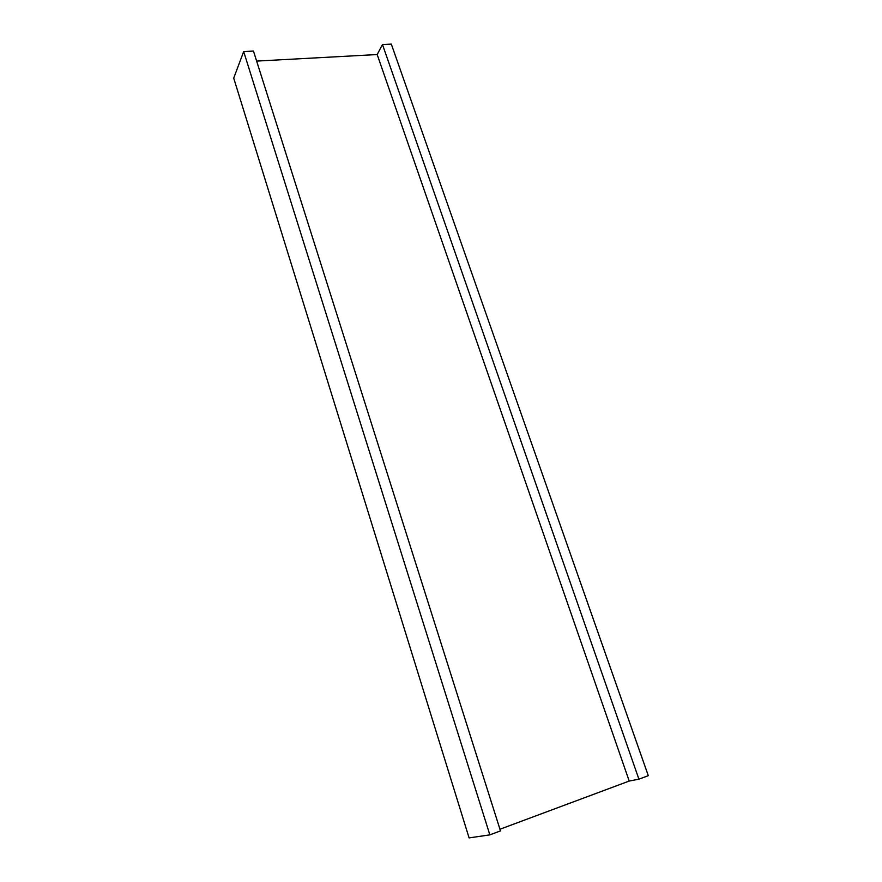<?xml version="1.0" encoding="UTF-8"?>
<svg xmlns="http://www.w3.org/2000/svg" width="882" height="882" viewBox="0 0 882 882"><rect width="100%" height="100%" fill="white"/><g stroke="black" fill="none" stroke-linecap="round" stroke-linejoin="round"><path stroke-width="1.32" d="M499.951 829.245L629.208 781.055L638.921 779.181L382.479 44.541L377.176 54.541L256.64 61.09M629.208 781.055L377.176 54.541M243.675 51.564L253.465 51.068L500.48 830.899L489.852 834.868L243.675 51.564L233.708 78.123L469.092 837.9L489.852 834.868M382.479 44.541L391.31 44.1L648.292 775.675L638.921 779.181"/></g></svg>
